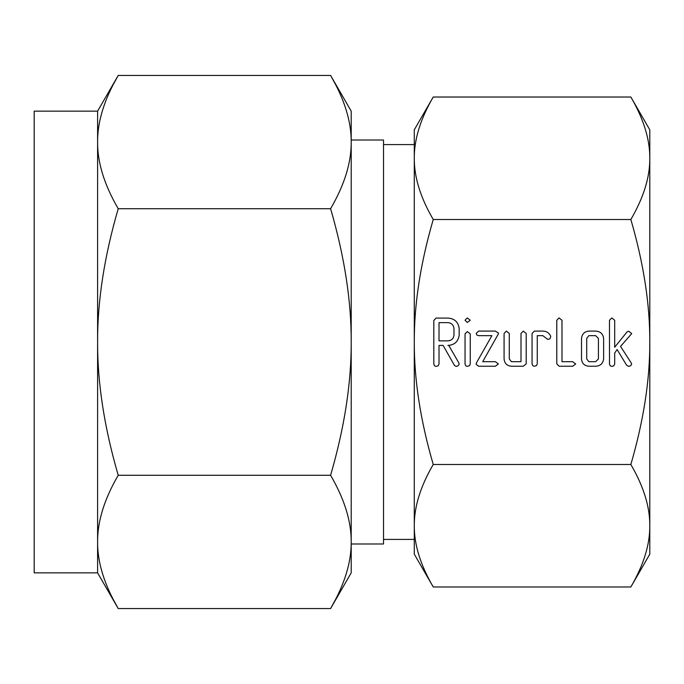 <?xml version="1.0" encoding="UTF-8"?>
<svg xmlns="http://www.w3.org/2000/svg" width="684" height="684" viewBox="0 0 684 684"><rect width="100%" height="100%" fill="white"/><g stroke="black" fill="none" stroke-linecap="round" stroke-linejoin="round"><path stroke-width="1.03" d="M467.3 322.48L465.043 320.223L467.3 317.923L470.25 320.223L467.3 322.48M465.043 333.886L467.343 331.586L470.25 333.886L470.25 364.068L469.626 365.521L467.343 366.402L465.83 365.889L465.043 364.068L465.043 333.886M495.387 331.099L498.508 333.117L498.157 334.314L482.716 361.682L495.387 361.682L498.379 363.956L495.387 366.239L478.552 366.239L476.081 364.221L476.491 362.768L491.881 335.656L478.552 335.656L476.825 334.998L476.218 333.382L478.552 331.099L495.387 331.099M523.277 331.099L526.201 333.441L526.201 363.897L523.226 366.239L511.452 366.239C506.921 365.829 504.467 363.349 504.082 358.818L504.082 333.441L506.357 331.099L509.289 333.45L509.289 358.938L511.401 361.682L521.003 361.682L521.003 333.45L523.277 331.099M534.409 331.099L542.891 331.099C546.619 331.21 549.235 332.954 550.748 336.348L549.919 338.811L547.816 339.426L542.814 335.656L537.265 335.656L537.265 363.888L536.401 365.658L534.341 366.239L532.845 365.735L532.058 363.897L532.058 333.441L534.409 331.099M572.688 361.682L575.697 363.956L572.696 366.239L559.136 366.239L556.785 363.905L556.785 320.257L559.059 317.923L561.991 320.266L561.991 361.682L572.688 361.682M595.61 331.099C600.364 331.372 603.031 333.843 603.63 338.52L603.63 358.818C603.031 363.503 600.364 365.974 595.61 366.239L588.881 366.239C584.35 365.829 581.896 363.349 581.511 358.818L581.511 338.52C581.981 334.04 584.435 331.56 588.881 331.099L595.61 331.099M649.8 342C649.937 304.166 643.618 263.331 630.853 219.513C643.618 197.599 649.937 177.182 649.8 158.269L649.8 554.16L630.853 586.975C643.618 565.069 649.937 544.652 649.8 525.731C649.937 506.818 643.618 486.401 630.853 464.487C643.618 420.669 649.937 379.834 649.8 342M630.853 97.025L649.8 129.84L649.8 158.269C649.937 139.348 643.618 118.93 630.853 97.025L433.237 97.025C420.463 118.93 414.153 139.348 414.282 158.269C414.153 177.182 420.463 197.599 433.237 219.513L630.853 219.513M433.237 219.513C420.463 263.331 414.153 304.166 414.282 342C414.153 379.834 420.463 420.669 433.237 464.487L630.853 464.487M631.708 333.604L620.55 346.403L631.341 363.118L631.64 364.136L630.682 365.752L628.553 366.402L626.544 365.111L617.096 349.533L614.694 353.072L614.694 364.05L613.83 365.82L611.761 366.402L610.265 365.897L609.487 364.059L609.487 320.266L611.761 317.923L614.694 320.257L614.694 347.258L626.937 332.014L628.681 331.193L631.708 333.604M459.186 335.023C458.306 341.538 454.544 345.001 447.9 345.42L448.781 345.42L458.759 362.802L459.186 364.042L458.254 365.726L456.142 366.402L454.535 365.521L443.104 345.42L439.017 345.42L439.017 363.999L438.162 365.803L436.093 366.402L434.596 365.889L433.81 364.068L433.81 320.42L436.136 318.086L447.832 318.086C454.509 318.505 458.289 321.976 459.186 328.508L459.186 335.023M646.859 134.876L647.021 135.552M433.237 464.487C420.463 486.401 414.153 506.818 414.282 525.731L414.282 158.226M433.237 586.975L414.282 554.16L414.282 525.731C414.153 544.652 420.463 565.069 433.237 586.975L630.853 586.975M417.231 549.124L417.06 548.448M433.237 97.025L414.282 129.84L414.282 158.269M414.282 144.589L383.519 144.589M383.519 539.411L414.282 539.411M351.208 541.925L351.208 572.85L330.594 608.563C344.479 584.717 351.354 562.505 351.208 541.925C351.354 521.336 344.479 499.123 330.594 475.277C344.479 427.594 351.354 383.168 351.208 342C351.354 300.832 344.479 256.406 330.594 208.723C344.479 184.877 351.354 162.664 351.208 142.075C351.354 121.495 344.479 99.283 330.594 75.437L351.208 111.15L351.208 543.994L383.519 543.994L383.519 140.006L351.208 140.006M97.598 111.15L118.221 75.437C104.327 99.283 97.453 121.495 97.598 142.075L97.598 111.15L34.2 111.15L34.2 572.85L97.598 572.85L97.598 142.075C97.453 162.664 104.327 184.877 118.221 208.723C104.327 256.406 97.453 300.832 97.598 342C97.453 383.168 104.327 427.594 118.221 475.277C104.327 499.123 97.453 521.336 97.598 541.925C97.453 562.505 104.327 584.717 118.221 608.563L97.598 572.85M97.992 133.226L98.043 132.679M111.518 87.98L111.996 86.996M113.382 84.277L118.221 75.437L330.594 75.437L335.314 84.046M330.594 208.723L118.221 208.723M350.815 550.774L350.772 551.321M337.298 596.02L336.81 597.004M335.434 599.723L330.594 608.563L118.221 608.563L113.501 599.954M330.594 475.277L118.221 475.277M595.661 361.682L598.423 358.92L598.423 338.418L595.661 335.656L588.83 335.656L586.71 338.418L586.71 358.92L588.83 361.682L595.661 361.682M439.017 322.643L439.017 340.863L447.84 340.863C451.526 340.589 453.569 338.648 453.979 335.023L453.979 328.508C453.552 324.9 451.5 322.942 447.84 322.643L439.017 322.643"/></g></svg>
